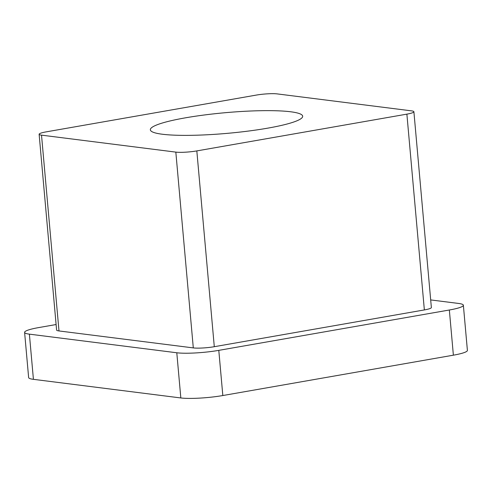 <?xml version="1.0" encoding="UTF-8"?>
<svg xmlns="http://www.w3.org/2000/svg" width="492" height="492" viewBox="0 0 492 492"><rect width="100%" height="100%" fill="white"/><g stroke="black" fill="none" stroke-linecap="round" stroke-linejoin="round"><path stroke-width="0.74" d="M162.342 134.236A76.463 10.375 174.9 0 1 150.349 129.802A76.463 10.375 174.9 0 1 204.697 114.937A76.463 10.375 174.9 0 1 290.68 111.776A76.463 10.375 174.9 0 1 302.672 116.21A76.463 10.375 174.9 0 1 248.325 131.075A76.463 10.375 174.9 0 1 162.342 134.236M39.126 134.261A15.264 2.073 -5.1 0 1 46.137 131.874L256.197 95.104A15.264 2.073 -5.1 0 1 277.193 93.898L411.503 110.86A15.264 2.073 -5.1 0 1 413.895 111.745A15.264 2.073 -5.1 0 1 406.884 114.138L196.825 150.909L214.297 346.7A15.264 2.073 174.9 0 1 193.301 347.906L58.991 330.944A15.264 2.073 174.9 0 1 56.598 330.058L39.126 134.261A15.264 2.073 -5.1 0 0 41.519 135.146L58.991 330.944M193.301 347.906L175.828 152.114L41.519 135.146M175.828 152.114A15.264 2.073 -5.1 0 0 196.825 150.909M413.895 111.745L431.367 307.543A15.264 2.073 174.9 0 1 424.356 309.929L214.297 346.7M453.378 355.181L449.344 310.003A30.522 4.145 -5.1 0 0 463.366 305.218L467.4 350.402A30.522 4.145 174.9 0 1 453.378 355.181L222.827 395.537A30.522 4.145 174.9 0 1 180.828 397.954L33.419 379.332A30.522 4.145 174.9 0 1 28.634 377.561L24.6 332.377A30.522 4.145 -5.1 0 0 29.385 334.148L33.419 379.332M180.828 397.954L176.794 352.77L29.385 334.148M176.794 352.77A30.522 4.145 -5.1 0 0 218.792 350.359L222.827 395.537M449.344 310.003L218.792 350.359M463.366 305.218A30.522 4.145 -5.1 0 0 458.581 303.447L430.691 299.923M24.6 332.377A30.522 4.145 -5.1 0 1 38.622 327.598L56.106 324.536M424.356 309.929L406.884 114.138"/></g></svg>

